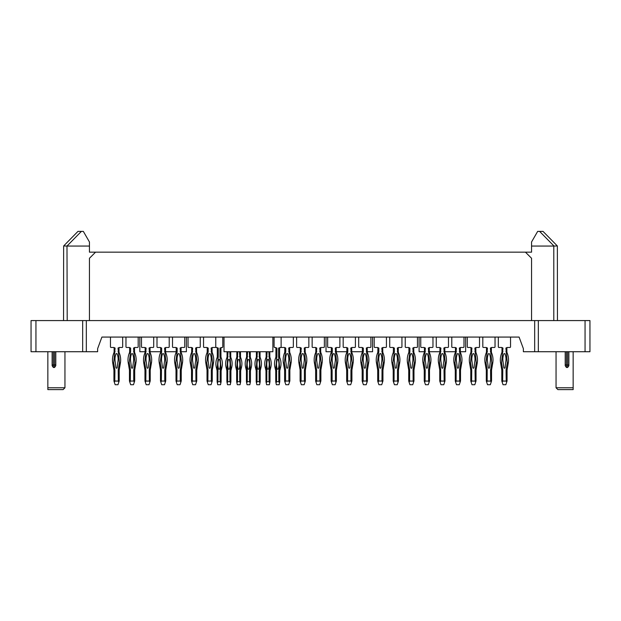 <?xml version="1.0" encoding="UTF-8"?>
<svg xmlns="http://www.w3.org/2000/svg" width="621" height="621" viewBox="0 0 621 621"><rect width="100%" height="100%" fill="white"/><g stroke="black" fill="none" stroke-linecap="round" stroke-linejoin="round"><path stroke-width="0.93" d="M52.125 364.737L53.344 365.171L55.789 364.737L55.789 351.727L55.789 365.699L54.57 367.477L53.344 367.477L52.125 365.699L52.125 351.727L52.125 365.699M47.848 351.727L47.848 387.768L64.949 387.768L64.949 351.727M565.211 364.737L567.656 365.171L567.656 367.477L566.43 367.477L565.211 365.699L565.211 351.727L565.211 365.699M573.152 389.6L557.883 389.6L556.051 387.768L573.152 387.768L573.152 389.6L573.152 351.727M568.875 351.727L568.875 365.699L568.875 351.727M567.656 367.477L568.875 365.699L568.875 364.737L567.656 365.171L567.656 351.727M47.848 387.768L47.848 389.6L63.117 389.6L64.949 387.768M531.553 320.576L531.553 258.274L525.444 252.165L95.556 252.165L89.447 258.274L89.447 320.576M95.556 252.165L89.447 252.165L89.447 241.98L83.338 231.4L81.382 231.4L66.983 246.048L67.208 320.576M553.792 320.576L553.792 246.056L557.355 245.963L554.017 246.048L539.618 231.4L537.662 231.4L531.553 241.98L531.553 252.165L525.444 252.165M35.94 320.576L31.05 320.576L31.05 351.727L82.663 351.727L82.663 320.576L35.94 320.576L35.94 351.727M86.327 320.576L86.327 351.727L97.629 351.727L97.629 348.676L101.906 337.071L519.094 337.071L523.371 348.676L523.371 351.727L534.673 351.727L534.673 320.576L82.663 320.576M534.673 320.576L589.95 320.576L589.95 351.727L589.95 320.576M553.792 246.056L531.553 246.056M538.337 320.576L538.337 351.727L589.95 351.727M89.447 246.056L67.208 246.056M557.456 320.576L557.355 245.963L557.456 320.576M534.673 351.727L538.337 351.727M82.663 351.727L86.327 351.727M31.05 320.576L31.05 351.727M63.544 320.576L63.645 245.963L63.544 320.576M81.382 231.4L77.959 231.4L63.645 245.963L66.983 246.048M272.875 337.071L272.875 351.727L224.01 351.727L224.01 337.071M372.561 337.071L372.561 351.727L367.252 351.727M326.017 337.071L326.017 351.727L331.327 351.727M336.217 351.727L346.844 351.727M351.734 351.727L362.353 351.727M186.378 337.071L186.378 351.727L181.068 351.727M139.834 337.071L139.834 351.727L145.151 351.727M150.041 351.727L160.66 351.727M165.559 351.727L176.178 351.727M465.649 337.071L465.649 351.727L460.34 351.727M419.105 337.071L419.105 351.727L424.415 351.727M429.305 351.727L439.932 351.727M444.822 351.727L455.441 351.727M539.618 231.4L543.041 231.4L557.355 245.963L543.041 231.4M55.789 364.737L55.789 365.699M505.005 353.947A14.05 14.05 0 0 1 505.905 361.011L505.044 367.686A0.613 0.613 0 0 1 503.833 367.686L502.963 361.011A14.05 14.05 0 0 1 503.872 353.947A0.613 0.613 0 0 1 505.005 353.947M501.838 381.147L503.033 384.717L505.843 384.717L507.062 380.952L507.062 370.364L507.031 381.147M506.876 348.063A0.613 0.613 -90 0 1 507.489 347.457A0.613 0.613 -90 0 0 506.876 348.063L506.876 351.587L506.876 348.063L505.898 348.063L507.155 347.457L509.934 347.457A0.613 0.613 0 0 0 510.54 346.844L510.54 337.071M502.203 382.225L502.785 380.999L506.208 381.1L506.084 370.364L507.062 370.364A3.664 3.664 0 0 1 507.116 369.751L508.265 363.029A18.327 18.327 0 0 0 507.155 352.976A3.664 3.664 0 0 1 506.876 351.587A3.664 3.664 0 0 0 507.155 352.976A18.327 18.327 0 0 1 508.265 363.029L507.303 362.866L505.898 348.063M501.807 380.952L501.807 370.364L501.807 380.952M498.329 337.071L498.329 346.844A0.613 0.613 0 0 0 498.935 347.457L501.714 347.457L502.971 348.063L501.566 362.866L502.785 370.364L502.661 381.1L506.208 381.1L506.674 382.225M501.752 369.751L500.604 363.029L501.752 369.751A3.664 3.664 0 0 1 501.807 370.364A3.664 3.664 0 0 0 501.752 369.751L502.723 369.58M501.993 348.063L501.993 351.587L501.993 348.063A0.613 0.613 90 0 0 501.38 347.457A0.613 0.613 90 0 1 501.993 348.063L502.971 348.063M501.714 352.976A18.327 18.327 0 0 0 500.604 363.029A18.327 18.327 0 0 1 501.714 352.976A3.664 3.664 0 0 0 501.993 351.587A3.664 3.664 0 0 1 501.714 352.976L502.622 353.349M179.19 353.947A14.05 14.05 0 0 1 180.098 361.011L179.228 367.686A0.613 0.613 0 0 1 178.017 367.686L177.156 361.011A14.05 14.05 0 0 1 178.056 353.947A0.613 0.613 0 0 1 179.19 353.947M176.03 381.147L177.218 384.717L180.028 384.717L181.254 380.952L181.254 370.364A3.664 3.664 0 0 1 181.301 369.751L182.45 363.029A18.327 18.327 0 0 0 181.34 352.976A3.664 3.664 0 0 1 181.068 351.587L181.068 348.063L181.068 351.587A3.664 3.664 0 0 0 181.34 352.976A18.327 18.327 0 0 1 182.45 363.029L181.487 362.866L180.09 348.063L181.34 347.457L184.119 347.457A0.613 0.613 0 0 0 184.732 346.844L184.732 337.071M175.999 380.952L175.999 370.364L175.999 380.952M176.387 382.225L176.845 381.1L180.276 380.999L180.858 382.225M175.945 369.751L174.796 363.029L175.945 369.751A3.664 3.664 0 0 1 175.999 370.364A3.664 3.664 0 0 0 175.945 369.751L176.907 369.58L176.977 370.364L176.845 381.1L180.276 380.999L180.276 370.364L181.487 362.866M172.514 337.071L172.514 346.844A0.613 0.613 0 0 0 173.127 347.457L175.906 347.457L177.156 348.063L176.178 348.063L176.178 351.587A3.664 3.664 0 0 1 175.906 352.976A18.327 18.327 0 0 0 174.796 363.029A18.327 18.327 0 0 1 175.906 352.976A3.664 3.664 0 0 0 176.178 351.587L177.156 351.587L175.759 362.866L174.796 363.029M181.068 348.063A0.613 0.613 -90 0 1 181.681 347.457A0.613 0.613 -90 0 0 181.068 348.063L180.09 348.063M176.178 348.063A0.613 0.613 90 0 0 175.572 347.457A0.613 0.613 90 0 1 176.178 348.063M473.97 353.947A14.05 14.05 0 0 1 474.879 361.011L474.009 367.686A0.613 0.613 0 0 1 472.798 367.686L471.937 361.011A14.05 14.05 0 0 1 472.837 353.947A0.613 0.613 0 0 1 473.97 353.947M470.811 381.147L471.999 384.717L474.809 384.717L476.035 380.952L476.035 370.364L476.004 381.147M471.168 382.225L471.758 380.999L475.181 381.1L475.057 370.364L476.035 370.364A3.664 3.664 0 0 1 476.082 369.751L477.238 363.029A18.327 18.327 0 0 0 476.121 352.976A3.664 3.664 0 0 1 475.849 351.587L475.849 348.063L474.871 348.063L476.121 347.457L478.9 347.457A0.613 0.613 0 0 0 479.513 346.844L479.513 337.071M470.78 380.952L470.78 370.364L470.78 380.952M467.295 337.071L467.295 346.844A0.613 0.613 0 0 0 467.908 347.457L470.687 347.457L471.937 348.063L470.539 362.866L471.758 370.364L471.626 381.1L475.181 381.1L475.639 382.225M470.726 369.751L469.577 363.029L470.726 369.751A3.664 3.664 0 0 1 470.78 370.364A3.664 3.664 0 0 0 470.726 369.751L471.688 369.58M471.937 348.063L470.959 348.063L470.959 351.587A3.664 3.664 0 0 1 470.687 352.976A18.327 18.327 0 0 0 469.577 363.029A18.327 18.327 0 0 1 470.687 352.976A3.664 3.664 0 0 0 470.959 351.587L471.937 351.587M476.462 347.457A0.613 0.613 -90 0 0 475.849 348.063A0.613 0.613 -90 0 1 476.462 347.457M475.057 370.364L476.268 362.866L474.871 348.063M470.959 348.063A0.613 0.613 90 0 0 470.353 347.457A0.613 0.613 90 0 1 470.959 348.063M442.944 353.947A14.05 14.05 0 0 1 443.844 361.011L442.983 367.686A0.613 0.613 0 0 1 441.772 367.686L440.902 361.011A14.05 14.05 0 0 1 441.81 353.947A0.613 0.613 0 0 1 442.944 353.947M439.784 381.147L440.972 384.717L443.782 384.717L445.001 380.952L445.001 370.364L444.97 381.147M440.142 382.225L440.724 380.999L444.155 381.1L444.023 370.364L445.001 370.364A3.664 3.664 0 0 1 445.055 369.751L446.204 363.029A18.327 18.327 0 0 0 445.094 352.976A3.664 3.664 0 0 1 444.822 351.587L444.822 348.063L443.844 348.063L445.094 347.457L447.873 347.457A0.613 0.613 0 0 0 448.486 346.844L448.486 337.071M436.268 337.071L436.268 346.844A0.613 0.613 0 0 0 436.881 347.457L439.66 347.457L440.91 348.063L439.513 362.866L440.662 369.58L439.699 369.751L438.55 363.029L439.699 369.751A3.664 3.664 0 0 1 439.746 370.364L439.746 380.952M440.662 369.58L440.6 381.1L444.155 381.1L444.613 382.225M439.932 348.063L439.932 351.587L439.932 348.063A0.613 0.613 90 0 0 439.319 347.457A0.613 0.613 90 0 1 439.932 348.063L440.91 348.063M445.428 347.457A0.613 0.613 -90 0 0 444.822 348.063A0.613 0.613 -90 0 1 445.428 347.457M444.023 370.364L445.241 362.866L443.844 348.063M439.66 352.976A18.327 18.327 0 0 0 438.55 363.029A18.327 18.327 0 0 1 439.66 352.976A3.664 3.664 0 0 0 439.932 351.587A3.664 3.664 0 0 1 439.66 352.976L440.561 353.349M132.646 353.947A14.05 14.05 0 0 1 133.554 361.011L132.684 367.686A0.613 0.613 0 0 1 131.473 367.686L130.612 361.011A14.05 14.05 0 0 1 131.512 353.947A0.613 0.613 0 0 1 132.646 353.947M129.486 381.147L130.674 384.717L133.484 384.717L134.703 380.952L134.703 370.364A3.664 3.664 0 0 1 134.757 369.751L135.906 363.029A18.327 18.327 0 0 0 134.796 352.976A3.664 3.664 0 0 1 134.524 351.587L134.524 348.063L133.546 348.063L134.796 347.457L137.575 347.457A0.613 0.613 0 0 0 138.188 346.844L138.188 337.071M129.455 380.952L129.455 370.364L129.455 380.952M129.843 382.225L130.301 381.1L133.732 380.999L134.315 382.225M129.401 369.751L128.252 363.029L129.401 369.751A3.664 3.664 0 0 1 129.455 370.364A3.664 3.664 0 0 0 129.401 369.751L130.363 369.58L130.433 370.364L130.301 381.1L133.732 380.999L133.732 370.364L134.943 362.866L133.546 348.063M125.97 337.071L125.97 346.844A0.613 0.613 0 0 0 126.583 347.457L129.362 347.457L130.612 348.063L129.634 348.063L129.634 351.587A3.664 3.664 0 0 1 129.362 352.976A18.327 18.327 0 0 0 128.252 363.029A18.327 18.327 0 0 1 129.362 352.976A3.664 3.664 0 0 0 129.634 351.587L130.612 351.587L129.215 362.866L128.252 363.029M135.137 347.457A0.613 0.613 -90 0 0 134.524 348.063A0.613 0.613 -90 0 1 135.137 347.457M129.634 348.063A0.613 0.613 90 0 0 129.028 347.457A0.613 0.613 90 0 1 129.634 348.063M148.163 353.947A14.05 14.05 0 0 1 149.063 361.011L148.202 367.686A0.613 0.613 0 0 1 146.991 367.686L146.121 361.011A14.05 14.05 0 0 1 147.03 353.947A0.613 0.613 0 0 1 148.163 353.947M144.996 381.147L146.191 384.717L149.001 384.717L150.22 380.952L150.22 370.364L150.189 381.147M145.361 382.225L145.943 380.999L149.374 381.1L149.242 370.364L150.22 370.364A3.664 3.664 0 0 1 150.274 369.751L151.423 363.029A18.327 18.327 0 0 0 150.313 352.976A3.664 3.664 0 0 1 150.041 351.587L150.041 348.063L149.063 348.063L150.313 347.457L153.092 347.457A0.613 0.613 0 0 0 153.705 346.844L153.705 337.071M144.965 380.952L144.965 370.364L144.965 380.952M141.487 337.071L141.487 346.844A0.613 0.613 0 0 0 142.1 347.457L144.879 347.457L146.129 348.063L144.732 362.866L145.943 370.364L145.819 381.1L149.374 381.1L149.832 382.225M144.918 369.751L143.761 363.029L144.918 369.751A3.664 3.664 0 0 1 144.965 370.364A3.664 3.664 0 0 0 144.918 369.751L145.881 369.58M146.129 348.063L145.151 348.063L145.151 351.587A3.664 3.664 0 0 1 144.879 352.976A18.327 18.327 0 0 0 143.761 363.029A18.327 18.327 0 0 1 144.879 352.976A3.664 3.664 0 0 0 145.151 351.587L146.129 351.587M150.647 347.457A0.613 0.613 -90 0 0 150.041 348.063A0.613 0.613 -90 0 1 150.647 347.457M149.242 370.364L150.461 362.866L149.063 348.063M145.151 348.063A0.613 0.613 90 0 0 144.538 347.457A0.613 0.613 90 0 1 145.151 348.063M489.488 353.947A14.05 14.05 0 0 1 490.388 361.011L489.527 367.686A0.613 0.613 0 0 1 488.316 367.686L487.446 361.011A14.05 14.05 0 0 1 488.354 353.947A0.613 0.613 0 0 1 489.488 353.947M486.328 381.147L487.516 384.717L490.326 384.717L491.545 380.952L491.545 370.364L491.514 381.147M486.685 382.225L487.268 380.999L490.699 381.1L490.567 370.364L491.545 370.364A3.664 3.664 0 0 1 491.599 369.751L492.748 363.029A18.327 18.327 0 0 0 491.638 352.976A3.664 3.664 0 0 1 491.366 351.587L491.366 348.063L490.388 348.063L491.638 347.457L494.417 347.457A0.613 0.613 0 0 0 495.03 346.844L495.03 337.071M482.812 337.071L482.812 346.844A0.613 0.613 0 0 0 483.425 347.457L486.204 347.457L487.454 348.063L486.057 362.866L487.206 369.58L486.243 369.751L485.094 363.029L486.243 369.751A3.664 3.664 0 0 1 486.297 370.364L486.297 380.952M487.206 369.58L487.143 381.1L490.699 381.1L491.157 382.225M487.454 348.063L486.476 348.063L486.476 351.587A3.664 3.664 0 0 1 486.204 352.976A18.327 18.327 0 0 0 485.094 363.029A18.327 18.327 0 0 1 486.204 352.976A3.664 3.664 0 0 0 486.476 351.587L487.454 351.587M491.972 347.457A0.613 0.613 -90 0 0 491.366 348.063A0.613 0.613 -90 0 1 491.972 347.457M490.567 370.364L491.785 362.866L490.388 348.063M486.476 348.063A0.613 0.613 90 0 0 485.863 347.457A0.613 0.613 90 0 1 486.476 348.063M163.672 353.947A14.05 14.05 0 0 1 164.581 361.011L163.711 367.686A0.613 0.613 0 0 1 162.5 367.686L161.639 361.011A14.05 14.05 0 0 1 162.539 353.947A0.613 0.613 0 0 1 163.672 353.947M160.513 381.147L161.701 384.717L164.511 384.717L165.737 380.952L165.737 370.364A3.664 3.664 0 0 1 165.791 369.751L166.94 363.029A18.327 18.327 0 0 0 165.83 352.976A3.664 3.664 0 0 1 165.551 351.587L165.551 348.063L165.551 351.587A3.664 3.664 0 0 0 165.83 352.976A18.327 18.327 0 0 1 166.94 363.029L165.978 362.866L164.573 348.063L165.83 347.457L168.609 347.457A0.613 0.613 0 0 0 169.215 346.844L169.215 337.071M160.482 380.952L160.482 370.364L160.482 380.952M160.87 382.225L161.336 381.1L164.759 380.999L165.341 382.225M160.428 369.751L159.279 363.029L160.428 369.751A3.664 3.664 0 0 1 160.482 370.364A3.664 3.664 0 0 0 160.428 369.751L161.39 369.58L161.46 370.364L161.336 381.1L164.759 380.999L164.759 370.364L165.978 362.866M157.004 337.071L157.004 346.844A0.613 0.613 0 0 0 157.61 347.457L160.389 347.457L161.646 348.063L160.668 348.063L160.668 351.587A3.664 3.664 0 0 1 160.389 352.976A18.327 18.327 0 0 0 159.279 363.029A18.327 18.327 0 0 1 160.389 352.976A3.664 3.664 0 0 0 160.668 351.587L161.646 351.587L160.241 362.866L159.279 363.029M165.551 348.063A0.613 0.613 -90 0 1 166.164 347.457A0.613 0.613 -90 0 0 165.551 348.063L164.573 348.063M160.668 348.063A0.613 0.613 90 0 0 160.055 347.457A0.613 0.613 90 0 1 160.668 348.063M117.128 353.947A14.05 14.05 0 0 1 118.037 361.011L117.167 367.686A0.613 0.613 0 0 1 115.956 367.686L115.095 361.011A14.05 14.05 0 0 1 115.995 353.947A0.613 0.613 0 0 1 117.128 353.947M113.969 381.147L115.157 384.717L117.967 384.717L119.193 380.952L119.193 370.364L119.162 381.147M119.007 348.063A0.613 0.613 -90 0 1 119.62 347.457A0.613 0.613 -90 0 0 119.007 348.063L119.007 351.587L119.007 348.063L118.029 348.063L119.286 347.457L122.065 347.457A0.613 0.613 0 0 0 122.671 346.844L122.671 337.071M114.326 382.225L114.916 380.999L118.339 381.1L118.215 370.364L119.193 370.364A3.664 3.664 0 0 1 119.248 369.751L120.396 363.029A18.327 18.327 0 0 0 119.286 352.976A3.664 3.664 0 0 1 119.007 351.587A3.664 3.664 0 0 0 119.286 352.976A18.327 18.327 0 0 1 120.396 363.029L119.434 362.866L118.029 348.063M113.938 380.952L113.938 370.364L113.938 380.952M110.46 337.071L110.46 346.844A0.613 0.613 0 0 0 111.066 347.457L113.845 347.457L115.102 348.063L113.697 362.866L114.916 370.364L114.792 381.1L118.339 381.1L118.797 382.225M113.884 369.751L112.735 363.029L113.884 369.751A3.664 3.664 0 0 1 113.938 370.364A3.664 3.664 0 0 0 113.884 369.751L114.846 369.58M114.124 348.063L114.124 351.587L114.124 348.063A0.613 0.613 90 0 0 113.511 347.457A0.613 0.613 90 0 1 114.124 348.063L115.102 348.063M113.845 352.976A18.327 18.327 0 0 0 112.735 363.029A18.327 18.327 0 0 1 113.845 352.976A3.664 3.664 0 0 0 114.124 351.587A3.664 3.664 0 0 1 113.845 352.976L114.753 353.349M396.4 353.947A14.05 14.05 0 0 1 397.3 361.011L396.439 367.686A0.613 0.613 0 0 1 395.228 367.686L394.358 361.011A14.05 14.05 0 0 1 395.267 353.947A0.613 0.613 0 0 1 396.4 353.947M393.233 381.147L394.428 384.717L397.238 384.717L398.457 380.952L398.457 370.364A3.664 3.664 0 0 1 398.511 369.751L399.66 363.029L398.511 369.751A3.664 3.664 0 0 0 398.457 370.364L397.479 370.364L398.698 362.866L397.3 348.063L398.55 347.457L401.329 347.457A0.613 0.613 0 0 0 401.942 346.844L401.942 337.071M398.278 348.063A0.613 0.613 -90 0 1 398.884 347.457A0.613 0.613 -90 0 0 398.278 348.063L398.278 351.587L398.278 348.063L397.3 348.063M393.202 380.952L393.202 370.364L393.202 380.952M393.598 382.225L394.056 381.1L397.479 380.999L398.069 382.225M389.724 337.071L389.724 346.844A0.613 0.613 0 0 0 390.337 347.457L393.116 347.457L394.366 348.063L394.366 351.587L393.388 351.587L393.388 348.063L393.388 351.587A3.664 3.664 0 0 1 393.116 352.976A18.327 18.327 0 0 0 391.998 363.029L393.155 369.751A3.664 3.664 0 0 1 393.202 370.364A3.664 3.664 0 0 0 393.155 369.751L394.118 369.58L394.056 381.1L397.479 380.999L397.479 370.364M398.55 352.976A3.664 3.664 0 0 1 398.278 351.587A3.664 3.664 0 0 0 398.55 352.976A18.327 18.327 0 0 1 399.924 359.939A18.327 18.327 0 0 0 398.55 352.976L397.642 353.349M399.66 363.029A18.327 18.327 0 0 0 399.924 359.939A18.327 18.327 0 0 1 399.66 363.029L398.698 362.866M394.366 351.587L392.969 362.866L391.998 363.029A18.327 18.327 0 0 1 393.116 352.976A3.664 3.664 0 0 0 393.388 351.587M393.388 348.063A0.613 0.613 90 0 0 392.775 347.457A0.613 0.613 90 0 1 393.388 348.063L394.366 348.063M365.365 353.947A14.05 14.05 0 0 1 366.274 361.011L365.404 367.686A0.613 0.613 0 0 1 364.193 367.686L363.332 361.011A14.05 14.05 0 0 1 364.232 353.947A0.613 0.613 0 0 1 365.365 353.947M362.206 381.147L363.394 384.717L366.204 384.717L367.43 380.952L367.43 370.364A3.664 3.664 0 0 1 367.485 369.751L368.633 363.029L367.485 369.751A3.664 3.664 0 0 0 367.43 370.364L366.452 370.364L367.671 362.866L366.266 348.063L367.523 347.457L370.302 347.457A0.613 0.613 0 0 0 370.908 346.844L370.908 337.071M367.671 362.866L368.633 363.029A18.327 18.327 0 0 0 367.523 352.976A3.664 3.664 0 0 1 367.244 351.587L367.244 348.063L366.266 348.063M358.697 337.071L358.697 346.844A0.613 0.613 0 0 0 359.303 347.457L362.082 347.457L363.339 348.063L362.361 348.063L362.361 351.587A3.664 3.664 0 0 1 362.082 352.976A18.327 18.327 0 0 0 360.972 363.029L362.121 369.751A3.664 3.664 0 0 1 362.175 370.364L362.175 380.952M362.563 382.225L363.029 381.1L366.452 380.999L367.034 382.225M367.857 347.457A0.613 0.613 -90 0 0 367.244 348.063A0.613 0.613 -90 0 1 367.857 347.457M362.99 353.349L361.934 362.866L360.972 363.029A18.327 18.327 0 0 1 362.082 352.976A3.664 3.664 0 0 0 362.361 351.587L363.339 351.587L362.99 353.349L362.082 352.976M362.361 348.063A0.613 0.613 90 0 0 361.748 347.457A0.613 0.613 90 0 1 362.361 348.063M349.856 353.947A14.05 14.05 0 0 1 350.756 361.011L349.895 367.686A0.613 0.613 0 0 1 348.684 367.686L347.814 361.011A14.05 14.05 0 0 1 348.723 353.947A0.613 0.613 0 0 1 349.856 353.947M346.689 381.147L347.884 384.717L350.694 384.717L351.913 380.952L351.913 370.364A3.664 3.664 0 0 1 351.967 369.751L353.116 363.029L351.967 369.751A3.664 3.664 0 0 0 351.913 370.364L350.935 370.364L352.154 362.866L350.756 348.063L352.006 347.457L354.785 347.457A0.613 0.613 0 0 0 355.398 346.844L355.398 337.071M352.154 362.866L353.116 363.029A18.327 18.327 0 0 0 352.006 352.976A3.664 3.664 0 0 1 351.727 351.587L351.727 348.063L350.756 348.063M343.18 337.071L343.18 346.844A0.613 0.613 0 0 0 343.793 347.457L346.572 347.457L347.822 348.063L346.844 348.063L346.844 351.587A3.664 3.664 0 0 1 346.572 352.976A18.327 18.327 0 0 0 345.455 363.029L346.611 369.751A3.664 3.664 0 0 1 346.658 370.364L346.658 380.952M347.054 382.225L347.512 381.1L350.935 380.999L351.525 382.225M352.34 347.457A0.613 0.613 -90 0 0 351.727 348.063A0.613 0.613 -90 0 1 352.34 347.457M347.473 353.349L346.417 362.866L345.455 363.029A18.327 18.327 0 0 1 346.572 352.976A3.664 3.664 0 0 0 346.844 351.587L347.822 351.587L347.473 353.349L346.572 352.976M346.844 348.063A0.613 0.613 90 0 0 346.231 347.457A0.613 0.613 90 0 1 346.844 348.063M210.216 353.947A14.05 14.05 0 0 1 211.124 361.011L210.263 367.686A0.613 0.613 0 0 1 209.044 367.686L208.182 361.011A14.05 14.05 0 0 1 209.091 353.947A0.613 0.613 0 0 1 210.216 353.947M207.057 381.147L208.252 384.717L211.062 384.717L212.281 380.952L212.281 370.364A3.664 3.664 0 0 1 212.335 369.751L213.484 363.029L212.335 369.751A3.664 3.664 0 0 0 212.281 370.364L211.303 370.364L212.522 362.866L211.117 348.063L212.374 347.457L215.153 347.457A0.613 0.613 0 0 0 215.759 346.844L215.759 337.071M212.095 348.063A0.613 0.613 -90 0 1 212.708 347.457A0.613 0.613 -90 0 0 212.095 348.063L212.095 351.587L212.095 348.063L211.117 348.063M207.026 380.952L207.026 370.364L207.026 380.952M207.422 382.225L207.88 381.1L211.303 380.999L211.893 382.225M203.548 337.071L203.548 346.844A0.613 0.613 0 0 0 204.154 347.457L206.933 347.457L208.19 348.063L207.212 348.063L207.212 351.587A3.664 3.664 0 0 1 206.933 352.976A18.327 18.327 0 0 0 205.823 363.029L206.972 369.751A3.664 3.664 0 0 1 207.026 370.364A3.664 3.664 0 0 0 206.972 369.751L207.934 369.58L208.004 370.364L207.88 381.1L211.303 380.999L211.303 370.364M212.374 352.976A3.664 3.664 0 0 1 212.095 351.587A3.664 3.664 0 0 0 212.374 352.976A18.327 18.327 0 0 1 213.748 359.939A18.327 18.327 0 0 0 212.374 352.976L211.466 353.349M213.484 363.029A18.327 18.327 0 0 0 213.748 359.939A18.327 18.327 0 0 1 213.484 363.029L212.522 362.866M207.841 353.349L206.785 362.866L205.823 363.029A18.327 18.327 0 0 1 206.933 352.976A3.664 3.664 0 0 0 207.212 351.587L208.19 351.587L207.841 353.349L206.933 352.976M207.212 348.063A0.613 0.613 90 0 0 206.599 347.457A0.613 0.613 90 0 1 207.212 348.063M427.427 353.947A14.05 14.05 0 0 1 428.335 361.011L427.465 367.686A0.613 0.613 0 0 1 426.254 367.686L425.393 361.011A14.05 14.05 0 0 1 426.293 353.947A0.613 0.613 0 0 1 427.427 353.947M424.267 381.147L425.455 384.717L428.265 384.717L429.491 380.952L429.491 370.364L429.453 381.147M424.624 382.225L425.214 380.999L428.637 381.1L428.575 369.58L429.724 362.866L430.687 363.029L429.538 369.751L430.687 363.029A18.327 18.327 0 0 0 429.577 352.976A3.664 3.664 0 0 1 429.305 351.587L429.305 348.063L428.327 348.063L429.577 347.457L432.356 347.457A0.613 0.613 0 0 0 432.969 346.844L432.969 337.071M424.236 380.952L424.236 370.364L424.236 380.952M420.751 337.071L420.751 346.844A0.613 0.613 0 0 0 421.364 347.457L424.143 347.457L425.393 348.063L423.996 362.866L425.214 370.364L425.082 381.1L428.637 381.1L429.095 382.225M425.393 348.063L424.415 348.063L424.415 351.587A3.664 3.664 0 0 1 424.143 352.976A18.327 18.327 0 0 0 423.033 363.029L424.182 369.751A3.664 3.664 0 0 1 424.236 370.364A3.664 3.664 0 0 0 424.182 369.751L425.144 369.58M429.918 347.457A0.613 0.613 -90 0 0 429.305 348.063A0.613 0.613 -90 0 1 429.918 347.457M429.724 362.866L428.327 348.063M429.491 370.364A3.664 3.664 0 0 1 429.538 369.751A3.664 3.664 0 0 0 429.491 370.364L428.513 370.364M424.415 348.063A0.613 0.613 90 0 0 423.809 347.457A0.613 0.613 90 0 1 424.415 348.063M411.909 353.947A14.05 14.05 0 0 1 412.818 361.011L411.956 367.686A0.613 0.613 0 0 1 410.737 367.686L409.876 361.011A14.05 14.05 0 0 1 410.784 353.947A0.613 0.613 0 0 1 411.909 353.947M408.75 381.147L409.938 384.717L412.748 384.717L413.974 380.952L413.974 370.364L413.943 381.147M409.107 382.225L409.697 380.999L413.12 381.1L413.066 369.58L414.215 362.866L415.177 363.029L414.028 369.751L415.177 363.029A18.327 18.327 0 0 0 414.067 352.976A3.664 3.664 0 0 1 413.788 351.587L413.788 348.063L412.81 348.063L414.067 347.457L416.846 347.457A0.613 0.613 0 0 0 417.452 346.844L417.452 337.071M405.241 337.071L405.241 346.844A0.613 0.613 0 0 0 405.847 347.457L408.626 347.457L409.883 348.063L409.883 351.587L408.905 351.587L408.905 348.063L408.905 351.587A3.664 3.664 0 0 1 408.626 352.976A18.327 18.327 0 0 0 407.516 363.029L408.665 369.751A3.664 3.664 0 0 1 408.719 370.364L408.719 380.952M409.883 351.587L408.478 362.866L409.697 370.364L409.573 381.1L413.12 381.1L413.578 382.225M414.401 347.457A0.613 0.613 -90 0 0 413.788 348.063A0.613 0.613 -90 0 1 414.401 347.457M414.215 362.866L412.81 348.063M413.974 370.364A3.664 3.664 0 0 1 414.028 369.751A3.664 3.664 0 0 0 413.974 370.364L412.996 370.364M408.905 348.063A0.613 0.613 90 0 0 408.292 347.457A0.613 0.613 90 0 1 408.905 348.063L409.883 348.063M287.795 353.947A14.05 14.05 0 0 1 288.703 361.011L287.834 367.686A0.613 0.613 0 0 1 286.623 367.686L285.753 361.011A14.05 14.05 0 0 1 286.661 353.947A0.613 0.613 0 0 1 287.795 353.947M284.635 381.147L285.823 384.717L288.633 384.717L289.852 380.952L289.852 370.364A3.664 3.664 0 0 1 289.906 369.751L291.055 363.029L289.906 369.751A3.664 3.664 0 0 0 289.852 370.364L288.874 370.364L290.092 362.866L288.695 348.063L289.945 347.457L292.724 347.457A0.613 0.613 0 0 0 293.337 346.844L293.337 337.071M290.092 362.866L291.055 363.029A18.327 18.327 0 0 0 289.945 352.976A3.664 3.664 0 0 1 289.673 351.587L289.673 348.063L288.695 348.063M281.119 337.071L281.119 346.844A0.613 0.613 0 0 0 281.732 347.457L284.511 347.457L285.761 348.063L284.783 348.063L284.783 351.587A3.664 3.664 0 0 1 284.511 352.976A18.327 18.327 0 0 0 283.401 363.029L284.55 369.751A3.664 3.664 0 0 1 284.604 370.364L284.604 380.952M284.992 382.225L285.45 381.1L288.874 380.999L289.464 382.225M290.279 347.457A0.613 0.613 -90 0 0 289.673 348.063A0.613 0.613 -90 0 1 290.279 347.457M285.412 353.349L284.364 362.866L283.401 363.029A18.327 18.327 0 0 1 284.511 352.976A3.664 3.664 0 0 0 284.783 351.587L285.761 351.587L285.412 353.349L284.511 352.976M284.783 348.063A0.613 0.613 90 0 0 284.177 347.457A0.613 0.613 90 0 1 284.783 348.063M194.707 353.947A14.05 14.05 0 0 1 195.607 361.011L194.746 367.686A0.613 0.613 0 0 1 193.535 367.686L192.665 361.011A14.05 14.05 0 0 1 193.573 353.947A0.613 0.613 0 0 1 194.707 353.947M191.547 381.147L192.735 384.717L195.545 384.717L196.764 380.952L196.764 370.364L196.733 381.147M191.905 382.225L192.487 380.999L195.918 381.1L195.856 369.58L197.004 362.866L197.967 363.029L196.818 369.751L197.967 363.029A18.327 18.327 0 0 0 196.857 352.976A3.664 3.664 0 0 1 196.585 351.587L196.585 348.063L195.607 348.063L196.857 347.457L199.636 347.457A0.613 0.613 0 0 0 200.249 346.844L200.249 337.071M191.509 380.952L191.509 370.364L191.509 380.952M188.031 337.071L188.031 346.844A0.613 0.613 0 0 0 188.644 347.457L191.423 347.457L192.673 348.063L191.276 362.866L192.487 370.364L192.363 381.1L195.918 381.1L196.376 382.225M192.673 348.063L191.695 348.063L191.695 351.587A3.664 3.664 0 0 1 191.423 352.976A18.327 18.327 0 0 0 190.313 363.029L191.462 369.751A3.664 3.664 0 0 1 191.509 370.364A3.664 3.664 0 0 0 191.462 369.751L192.425 369.58M197.191 347.457A0.613 0.613 -90 0 0 196.585 348.063A0.613 0.613 -90 0 1 197.191 347.457M197.004 362.866L195.607 348.063M196.764 370.364A3.664 3.664 0 0 1 196.818 369.751A3.664 3.664 0 0 0 196.764 370.364L195.786 370.364M191.695 348.063A0.613 0.613 90 0 0 191.082 347.457A0.613 0.613 90 0 1 191.695 348.063M380.883 353.947A14.05 14.05 0 0 1 381.791 361.011L380.921 367.686A0.613 0.613 0 0 1 379.71 367.686L378.849 361.011A14.05 14.05 0 0 1 379.749 353.947A0.613 0.613 0 0 1 380.883 353.947M377.723 381.147L378.911 384.717L381.721 384.717L382.94 380.952L382.94 370.364L382.909 381.147M382.761 348.063A0.613 0.613 -90 0 1 383.374 347.457A0.613 0.613 -90 0 0 382.761 348.063L382.761 351.587L382.761 348.063L381.783 348.063L383.033 347.457L385.812 347.457A0.613 0.613 0 0 0 386.425 346.844L386.425 337.071M382.994 369.751L384.143 363.029L382.994 369.751A3.664 3.664 0 0 0 382.94 370.364A3.664 3.664 0 0 1 382.994 369.751L382.031 369.58L383.18 362.866L381.783 348.063M374.207 337.071L374.207 346.844A0.613 0.613 0 0 0 374.82 347.457L377.599 347.457L378.849 348.063L377.871 348.063L377.871 351.587A3.664 3.664 0 0 1 377.599 352.976A18.327 18.327 0 0 0 376.489 363.029L377.638 369.751A3.664 3.664 0 0 1 377.692 370.364L377.692 380.952M378.08 382.225L378.538 381.1L381.969 380.999L382.552 382.225M383.033 352.976A3.664 3.664 0 0 1 382.761 351.587A3.664 3.664 0 0 0 383.033 352.976A18.327 18.327 0 0 1 384.407 359.939A18.327 18.327 0 0 0 383.033 352.976L382.132 353.349M384.143 363.029A18.327 18.327 0 0 0 384.407 359.939A18.327 18.327 0 0 1 384.143 363.029L383.18 362.866M378.5 353.349L377.452 362.866L376.489 363.029A18.327 18.327 0 0 1 377.599 352.976A3.664 3.664 0 0 0 377.871 351.587L378.849 351.587L378.5 353.349L377.599 352.976M377.871 348.063A0.613 0.613 90 0 0 377.265 347.457A0.613 0.613 90 0 1 377.871 348.063M303.312 353.947A14.05 14.05 0 0 1 304.212 361.011L303.351 367.686A0.613 0.613 0 0 1 302.14 367.686L301.27 361.011A14.05 14.05 0 0 1 302.179 353.947A0.613 0.613 0 0 1 303.312 353.947M300.145 381.147L301.34 384.717L304.15 384.717L305.369 380.952L305.369 370.364A3.664 3.664 0 0 1 305.423 369.751L306.572 363.029A18.327 18.327 0 0 0 305.462 352.976A3.664 3.664 0 0 1 305.183 351.587L305.183 348.063L304.212 348.063L305.462 347.457L308.241 347.457A0.613 0.613 0 0 0 308.854 346.844L308.854 337.071M296.636 337.071L296.636 346.844A0.613 0.613 0 0 0 297.242 347.457L300.028 347.457L301.278 348.063L300.3 348.063L300.3 351.587A3.664 3.664 0 0 1 300.021 352.976A18.327 18.327 0 0 0 298.911 363.029L300.067 369.751A3.664 3.664 0 0 1 300.114 370.364L300.114 380.952M300.51 382.225L300.968 381.1L304.391 380.999L304.981 382.225M305.796 347.457A0.613 0.613 -90 0 0 305.183 348.063A0.613 0.613 -90 0 1 305.796 347.457M301.278 348.063L299.873 362.866L301.092 370.364L301.092 380.999L304.391 380.999L304.391 370.364L305.61 362.866L304.212 348.063M300.3 348.063A0.613 0.613 90 0 0 299.687 347.457A0.613 0.613 90 0 1 300.3 348.063M318.821 353.947A14.05 14.05 0 0 1 319.73 361.011L318.86 367.686A0.613 0.613 0 0 1 317.649 367.686L316.788 361.011A14.05 14.05 0 0 1 317.688 353.947A0.613 0.613 0 0 1 318.821 353.947M315.662 381.147L316.85 384.717L319.66 384.717L320.886 380.952L320.886 370.364A3.664 3.664 0 0 1 320.933 369.751L322.089 363.029A18.327 18.327 0 0 0 320.979 352.976A3.664 3.664 0 0 1 320.7 351.587L320.7 348.063L319.722 348.063L320.972 347.457L323.758 347.457A0.613 0.613 0 0 0 324.364 346.844L324.364 337.071M312.146 337.071L312.146 346.844A0.613 0.613 0 0 0 312.759 347.457L315.538 347.457L316.788 348.063L315.817 348.063L315.817 351.587A3.664 3.664 0 0 1 315.538 352.976A18.327 18.327 0 0 0 314.428 363.029L315.577 369.751A3.664 3.664 0 0 1 315.631 370.364L315.631 380.952M316.019 382.225L316.485 381.1L319.908 380.999L320.49 382.225M321.313 347.457A0.613 0.613 -90 0 0 320.7 348.063A0.613 0.613 -90 0 1 321.313 347.457M316.788 348.063L315.39 362.866L316.609 370.364L316.609 380.999L319.908 380.999L319.908 370.364L321.127 362.866L319.722 348.063M315.817 348.063A0.613 0.613 90 0 0 315.204 347.457A0.613 0.613 90 0 1 315.817 348.063M332.181 359.202A14.05 14.05 0 0 1 333.205 353.947A0.613 0.613 0 0 1 334.339 353.947A14.05 14.05 0 0 1 335.247 361.011L334.377 367.686A0.613 0.613 0 0 1 333.166 367.686L332.297 361.011A14.05 14.05 0 0 1 332.181 359.202M331.179 381.147L332.367 384.717L335.177 384.717L336.396 380.952L336.396 370.364A3.664 3.664 0 0 1 336.45 369.751L337.599 363.029L336.45 369.751A3.664 3.664 0 0 0 336.396 370.364L335.418 370.364L336.636 362.866L335.239 348.063L336.489 347.457L339.268 347.457A0.613 0.613 0 0 0 339.881 346.844L339.881 337.071M336.217 348.063A0.613 0.613 -90 0 1 336.823 347.457A0.613 0.613 -90 0 0 336.217 348.063L336.217 351.587L336.217 348.063L335.239 348.063M327.663 337.071L327.663 346.844A0.613 0.613 0 0 0 328.276 347.457L331.055 347.457L332.305 348.063L332.305 351.587L331.327 351.587L331.327 348.063L331.327 351.587A3.664 3.664 0 0 1 331.055 352.976A18.327 18.327 0 0 0 329.945 363.029L331.094 369.751A3.664 3.664 0 0 1 331.148 370.364L331.148 380.952M331.536 382.225L331.994 381.1L335.418 380.999L336.008 382.225M336.489 352.976A3.664 3.664 0 0 1 336.217 351.587A3.664 3.664 0 0 0 336.489 352.976A18.327 18.327 0 0 1 337.599 363.029A18.327 18.327 0 0 0 336.489 352.976L335.588 353.349M332.305 351.587L330.908 362.866L332.126 370.364L332.126 380.999L335.418 380.999L335.418 370.364M331.327 348.063A0.613 0.613 90 0 0 330.721 347.457A0.613 0.613 90 0 1 331.327 348.063L332.305 348.063M456.303 359.202A14.05 14.05 0 0 1 457.328 353.947A0.613 0.613 0 0 1 458.461 353.947A14.05 14.05 0 0 1 459.361 361.011L458.5 367.686A0.613 0.613 0 0 1 457.289 367.686L456.419 361.011A14.05 14.05 0 0 1 456.303 359.202M455.294 381.147L456.489 384.717L459.299 384.717L460.518 380.952L460.518 370.364L460.487 381.147M455.659 382.225L456.241 380.999L459.664 381.1L459.61 369.58L460.759 362.866L461.721 363.029L460.572 369.751L461.721 363.029A18.327 18.327 0 0 0 460.611 352.976A3.664 3.664 0 0 1 460.332 351.587L460.332 348.063L459.354 348.063L460.611 347.457L463.39 347.457A0.613 0.613 0 0 0 463.996 346.844L463.996 337.071M451.785 337.071L451.785 346.844A0.613 0.613 0 0 0 452.391 347.457L455.17 347.457L456.427 348.063L455.022 362.866L456.171 369.58L455.209 369.751L454.06 363.029L455.209 369.751A3.664 3.664 0 0 1 455.263 370.364L455.263 380.952M456.171 369.58L456.117 381.1L459.664 381.1L460.13 382.225M455.449 348.063L455.449 351.587L455.449 348.063A0.613 0.613 90 0 0 454.836 347.457A0.613 0.613 90 0 1 455.449 348.063L456.427 348.063M460.945 347.457A0.613 0.613 -90 0 0 460.332 348.063A0.613 0.613 -90 0 1 460.945 347.457M460.759 362.866L459.354 348.063M460.518 370.364A3.664 3.664 0 0 1 460.572 369.751A3.664 3.664 0 0 0 460.518 370.364L459.54 370.364M455.17 352.976A18.327 18.327 0 0 0 454.06 363.029A18.327 18.327 0 0 1 455.17 352.976A3.664 3.664 0 0 0 455.449 351.587A3.664 3.664 0 0 1 455.17 352.976L456.078 353.349M268.575 359.924A15.634 15.634 0 0 1 268.761 368.043L268.582 368.796A0.613 0.613 0 0 1 267.395 368.796L267.209 368.043A15.634 15.634 0 0 1 267.403 359.924A0.613 0.613 0 0 1 268.575 359.924M267.131 351.727L266.153 367.298L266.813 370.007L265.866 370.24L265.206 367.531L265.866 370.24A3.664 3.664 0 0 1 265.974 371.11L265.974 381.597L266.58 384.717L269.39 384.717L269.988 381.721M266.254 383.095L266.797 381.721L269.025 381.597L269.716 383.095M266.153 351.727L266.153 356.485A3.664 3.664 0 0 1 265.889 357.843A15.882 15.882 0 0 0 265.206 367.531A15.882 15.882 0 0 1 265.889 357.843A3.664 3.664 0 0 0 266.153 356.485L267.131 356.485M270.003 381.597L270.003 371.11A3.664 3.664 0 0 1 270.104 370.24L270.772 367.531L270.104 370.24A3.664 3.664 0 0 0 270.003 371.11L269.025 371.11L269.817 367.298L268.839 351.727M269.817 351.727L269.817 356.485L269.817 351.727M270.081 357.843A3.664 3.664 0 0 1 269.817 356.485A3.664 3.664 0 0 0 270.081 357.843A15.882 15.882 0 0 1 271.222 363.759A15.882 15.882 0 0 0 270.081 357.843L269.172 358.208M270.772 367.531A15.882 15.882 0 0 0 271.222 363.759A15.882 15.882 0 0 1 270.772 367.531L269.817 367.298M266.813 370.007L266.797 381.721L269.025 381.597L269.025 371.11M239.256 359.924A15.634 15.634 0 0 1 239.442 368.043L239.264 368.796A0.613 0.613 0 0 1 238.076 368.796L237.89 368.043A15.634 15.634 0 0 1 238.084 359.924A0.613 0.613 0 0 1 239.256 359.924M237.812 351.727L236.834 367.298L237.494 370.007L236.547 370.24L235.887 367.531L236.547 370.24A3.664 3.664 0 0 1 236.655 371.11L236.655 381.597L237.261 384.717L240.071 384.717L240.669 381.721M236.935 383.095L237.478 381.721L239.706 381.597L240.397 383.095M236.834 351.727L236.834 356.485A3.664 3.664 0 0 1 236.57 357.843A15.882 15.882 0 0 0 235.887 367.531A15.882 15.882 0 0 1 236.57 357.843A3.664 3.664 0 0 0 236.834 356.485L237.812 356.485M240.684 381.597L240.684 371.11A3.664 3.664 0 0 1 240.785 370.24L241.453 367.531L240.785 370.24A3.664 3.664 0 0 0 240.684 371.11L239.706 371.11L240.498 367.298L239.52 351.727M240.498 351.727L240.498 356.485L240.498 351.727M240.762 357.843A3.664 3.664 0 0 1 240.498 356.485A3.664 3.664 0 0 0 240.762 357.843A15.882 15.882 0 0 1 241.903 363.759A15.882 15.882 0 0 0 240.762 357.843L239.853 358.208M241.453 367.531A15.882 15.882 0 0 0 241.903 363.759A15.882 15.882 0 0 1 241.453 367.531L240.498 367.298M237.494 370.007L237.478 381.721L239.706 381.597L239.706 371.11M229.483 359.924A15.634 15.634 0 0 1 229.669 368.043L229.491 368.796A0.613 0.613 0 0 1 228.303 368.796L228.117 368.043A15.634 15.634 0 0 1 228.311 359.924A0.613 0.613 0 0 1 229.483 359.924M228.039 351.727L227.061 367.298L227.721 370.007L226.774 370.24L226.114 367.531L226.774 370.24A3.664 3.664 0 0 1 226.882 371.11L226.882 381.597L227.488 384.717L230.298 384.717L230.896 381.721M227.162 383.095L227.705 381.721L229.933 381.597L230.624 383.095M227.061 351.727L227.061 356.485A3.664 3.664 0 0 1 226.797 357.843A15.882 15.882 0 0 0 226.114 367.531A15.882 15.882 0 0 1 226.797 357.843A3.664 3.664 0 0 0 227.061 356.485L228.039 356.485M230.911 381.597L230.911 371.11A3.664 3.664 0 0 1 231.012 370.24L231.68 367.531L231.012 370.24A3.664 3.664 0 0 0 230.911 371.11L229.933 371.11L230.725 367.298L229.747 351.727M230.725 367.298L231.68 367.531A15.882 15.882 0 0 0 230.989 357.843A3.664 3.664 0 0 1 230.725 356.485L230.725 351.727M227.721 370.007L227.705 381.721L229.933 381.597L229.933 371.11M249.029 359.924A15.634 15.634 0 0 1 249.215 368.043L249.037 368.796A0.613 0.613 0 0 1 247.849 368.796L247.663 368.043A15.634 15.634 0 0 1 247.857 359.924A0.613 0.613 0 0 1 249.029 359.924M247.585 351.727L246.607 367.298L247.267 370.007L246.32 370.24L245.66 367.531L246.32 370.24A3.664 3.664 0 0 1 246.428 371.11L246.428 381.597L247.034 384.717L249.844 384.717L250.442 381.721M246.708 383.095L247.251 381.721L249.479 381.597L250.17 383.095M246.607 351.727L246.607 356.485A3.664 3.664 0 0 1 246.343 357.843A15.882 15.882 0 0 0 245.66 367.531A15.882 15.882 0 0 1 246.343 357.843A3.664 3.664 0 0 0 246.607 356.485L247.585 356.485M250.457 381.597L250.457 371.11A3.664 3.664 0 0 1 250.558 370.24L251.226 367.531L250.558 370.24A3.664 3.664 0 0 0 250.457 371.11L249.479 371.11L250.271 367.298L249.293 351.727M250.271 351.727L250.271 356.485L250.271 351.727M250.535 357.843A3.664 3.664 0 0 1 250.271 356.485A3.664 3.664 0 0 0 250.535 357.843A15.882 15.882 0 0 1 251.676 363.759A15.882 15.882 0 0 0 250.535 357.843L249.626 358.208M251.226 367.531A15.882 15.882 0 0 0 251.676 363.759A15.882 15.882 0 0 1 251.226 367.531L250.271 367.298M247.267 370.007L247.251 381.721L249.479 381.597L249.479 371.11M278.348 359.924A15.634 15.634 0 0 1 278.534 368.043L278.355 368.796A0.613 0.613 0 0 1 277.168 368.796L276.982 368.043A15.634 15.634 0 0 1 277.176 359.924A0.613 0.613 0 0 1 278.348 359.924M274.094 337.071L274.094 346.844A0.613 0.613 0 0 0 274.707 347.457L276.904 348.063L276.904 356.485L275.926 367.298L276.586 370.007L275.639 370.24L274.979 367.531L275.639 370.24A3.664 3.664 0 0 1 275.747 371.11L275.747 381.597L276.353 384.717L279.163 384.717L279.76 381.721M276.027 383.095L276.57 381.721L278.798 381.597L279.489 383.095M276.904 348.063L275.926 348.063L275.926 356.485A3.664 3.664 0 0 1 275.662 357.843A15.882 15.882 0 0 0 274.979 367.531A15.882 15.882 0 0 1 275.662 357.843A3.664 3.664 0 0 0 275.926 356.485L276.904 356.485M279.776 381.597L279.776 371.11A3.664 3.664 0 0 1 279.877 370.24L280.545 367.531L279.877 370.24A3.664 3.664 0 0 0 279.776 371.11L278.798 371.11L279.59 367.298L278.612 356.485L278.612 348.063L280.816 347.457A0.613 0.613 0 0 0 281.274 347.248M279.59 348.063A0.613 0.613 -90 0 1 280.203 347.457A0.613 0.613 -90 0 0 279.59 348.063L279.59 356.485L279.59 348.063L278.612 348.063M279.854 357.843A3.664 3.664 0 0 1 279.59 356.485A3.664 3.664 0 0 0 279.854 357.843A15.882 15.882 0 0 1 280.995 363.759A15.882 15.882 0 0 0 279.854 357.843L278.945 358.208M280.545 367.531A15.882 15.882 0 0 0 280.995 363.759A15.882 15.882 0 0 1 280.545 367.531L279.59 367.298M276.586 370.007L276.57 381.721L278.798 381.597L278.798 371.11M275.926 348.063A0.613 0.613 0 0 0 275.32 347.457A0.613 0.613 0 0 1 275.926 348.063M258.802 359.924A15.634 15.634 0 0 1 258.988 368.043L258.81 368.796A0.613 0.613 0 0 1 257.622 368.796L257.436 368.043A15.634 15.634 0 0 1 257.63 359.924A0.613 0.613 0 0 1 258.802 359.924M257.358 351.727L256.38 367.298L257.04 370.007L256.093 370.24L255.433 367.531L256.093 370.24A3.664 3.664 0 0 1 256.201 371.11L256.201 381.597L256.807 384.717L259.617 384.717L260.215 381.721M256.481 383.095L257.024 381.721L259.252 381.597L259.943 383.095M256.38 351.727L256.38 356.485A3.664 3.664 0 0 1 256.116 357.843A15.882 15.882 0 0 0 255.433 367.531A15.882 15.882 0 0 1 256.116 357.843A3.664 3.664 0 0 0 256.38 356.485L257.358 356.485M260.23 381.597L260.23 371.11A3.664 3.664 0 0 1 260.331 370.24L260.999 367.531L260.331 370.24A3.664 3.664 0 0 0 260.23 371.11L259.252 371.11L260.044 367.298L259.066 351.727M260.044 351.727L260.044 356.485L260.044 351.727M260.308 357.843A3.664 3.664 0 0 1 260.044 356.485A3.664 3.664 0 0 0 260.308 357.843A15.882 15.882 0 0 1 261.449 363.759A15.882 15.882 0 0 0 260.308 357.843L259.399 358.208M260.999 367.531A15.882 15.882 0 0 0 261.449 363.759A15.882 15.882 0 0 1 260.999 367.531L260.044 367.298M257.04 370.007L257.024 381.721L259.252 381.597L259.252 371.11M219.71 359.924A15.634 15.634 0 0 1 219.896 368.043L219.718 368.796A0.613 0.613 0 0 1 218.53 368.796L218.344 368.043A15.634 15.634 0 0 1 218.538 359.924A0.613 0.613 0 0 1 219.71 359.924M215.611 347.248A0.613 0.613 0 0 0 216.069 347.457L218.266 348.063L218.266 356.485L217.288 367.298L217.948 370.007L217.001 370.24L216.341 367.531L217.001 370.24A3.664 3.664 0 0 1 217.109 371.11L217.109 381.597L217.715 384.717L220.525 384.717L221.123 381.721M217.389 383.095L217.932 381.721L220.16 381.597L220.851 383.095M218.266 348.063L217.288 348.063L217.288 356.485A3.664 3.664 0 0 1 217.024 357.843A15.882 15.882 0 0 0 216.341 367.531A15.882 15.882 0 0 1 217.024 357.843A3.664 3.664 0 0 0 217.288 356.485L218.266 356.485M221.138 381.597L221.138 371.11A3.664 3.664 0 0 1 221.239 370.24L221.907 367.531A15.882 15.882 0 0 0 221.216 357.843A3.664 3.664 0 0 1 220.952 356.485L220.952 348.063L220.952 356.485A3.664 3.664 0 0 0 221.216 357.843A15.882 15.882 0 0 1 221.907 367.531L220.952 367.298L219.974 356.485L219.974 348.063L222.178 347.457A0.613 0.613 0 0 0 222.784 346.844L222.784 337.071M220.952 348.063A0.613 0.613 -90 0 1 221.565 347.457A0.613 0.613 -90 0 0 220.952 348.063L219.974 348.063M217.948 370.007L217.932 381.721L220.16 381.597L220.16 371.11L220.952 367.298M217.288 348.063A0.613 0.613 0 0 0 216.675 347.457A0.613 0.613 0 0 1 217.288 348.063M585.06 351.727L585.06 320.576M566.43 367.477L566.43 351.727M53.344 367.477L53.344 351.727M54.57 367.477L54.57 351.727M507.062 370.364A3.664 3.664 0 0 1 507.116 369.751L506.154 369.58L507.303 362.866M501.566 362.866L500.604 363.029M505.898 351.587L506.876 351.587M506.247 353.349L507.155 352.976M506.084 370.364L506.154 369.58M502.785 370.364L501.807 370.364M502.971 351.587L501.993 351.587M180.276 370.364L181.254 370.364A3.664 3.664 0 0 1 181.301 369.751L180.338 369.58M180.09 351.587L181.068 351.587M180.439 353.349L181.34 352.976M176.977 370.364L175.999 370.364M175.759 362.866L176.907 369.58M176.806 353.349L175.906 352.976M177.156 348.063L177.156 351.587M476.268 362.866L477.238 363.029A18.327 18.327 0 0 0 476.121 352.976A3.664 3.664 0 0 1 475.849 351.587L474.871 351.587M476.035 370.364A3.664 3.664 0 0 1 476.082 369.751L475.119 369.58M470.539 362.866L469.577 363.029M475.22 353.349L476.121 352.976M471.758 370.364L470.78 370.364M471.595 353.349L470.687 352.976M445.241 362.866L446.204 363.029A18.327 18.327 0 0 0 445.094 352.976A3.664 3.664 0 0 1 444.822 351.587L443.844 351.587M445.001 370.364A3.664 3.664 0 0 1 445.055 369.751L444.093 369.58M439.699 369.751A3.664 3.664 0 0 1 439.746 370.364L440.724 370.364M439.513 362.866L438.55 363.029M444.194 353.349L445.094 352.976M440.91 351.587L439.932 351.587M134.943 362.866L135.906 363.029A18.327 18.327 0 0 0 134.796 352.976A3.664 3.664 0 0 1 134.524 351.587L133.546 351.587M133.732 370.364L134.703 370.364A3.664 3.664 0 0 1 134.757 369.751L133.794 369.58M133.895 353.349L134.796 352.976M130.433 370.364L129.455 370.364M129.215 362.866L130.363 369.58M130.263 353.349L129.362 352.976M130.612 348.063L130.612 351.587M150.461 362.866L151.423 363.029A18.327 18.327 0 0 0 150.313 352.976A3.664 3.664 0 0 1 150.041 351.587L149.063 351.587M150.22 370.364A3.664 3.664 0 0 1 150.274 369.751L149.312 369.58M144.732 362.866L143.761 363.029M149.413 353.349L150.313 352.976M145.943 370.364L144.965 370.364M145.78 353.349L144.879 352.976M491.785 362.866L492.748 363.029A18.327 18.327 0 0 0 491.638 352.976A3.664 3.664 0 0 1 491.366 351.587L490.388 351.587M491.545 370.364A3.664 3.664 0 0 1 491.599 369.751L490.637 369.58M486.243 369.751A3.664 3.664 0 0 1 486.297 370.364L487.268 370.364M486.057 362.866L485.094 363.029M490.737 353.349L491.638 352.976M487.105 353.349L486.204 352.976M164.759 370.364L165.737 370.364A3.664 3.664 0 0 1 165.791 369.751L164.829 369.58M164.573 351.587L165.551 351.587M164.922 353.349L165.83 352.976M161.46 370.364L160.482 370.364M160.241 362.866L161.39 369.58M161.297 353.349L160.389 352.976M161.646 348.063L161.646 351.587M119.193 370.364A3.664 3.664 0 0 1 119.248 369.751L118.277 369.58L119.434 362.866M113.697 362.866L112.735 363.029M118.029 351.587L119.007 351.587M118.378 353.349L119.286 352.976M118.215 370.364L118.277 369.58M114.916 370.364L113.938 370.364M115.102 351.587L114.124 351.587M397.3 351.587L398.278 351.587M397.549 369.58L398.511 369.751M394.18 370.364L393.202 370.364M392.969 362.866L394.118 369.58M394.017 353.349L393.116 352.976M368.633 363.029A18.327 18.327 0 0 0 367.523 352.976A3.664 3.664 0 0 1 367.244 351.587L366.266 351.587M361.934 362.866L363.083 369.58L362.121 369.751A3.664 3.664 0 0 1 362.175 370.364L363.153 370.364L363.153 380.999L366.452 380.999L366.452 370.364M366.615 353.349L367.523 352.976M366.514 369.58L367.485 369.751M363.083 369.58L363.153 370.364M363.339 348.063L363.339 351.587M353.116 363.029A18.327 18.327 0 0 0 352.006 352.976A3.664 3.664 0 0 1 351.727 351.587L350.756 351.587M346.417 362.866L347.574 369.58L346.611 369.751A3.664 3.664 0 0 1 346.658 370.364L347.636 370.364L347.636 380.999L350.935 380.999L350.935 370.364M351.098 353.349L352.006 352.976M351.005 369.58L351.967 369.751M347.574 369.58L347.636 370.364M347.822 348.063L347.822 351.587M211.117 351.587L212.095 351.587M211.373 369.58L212.335 369.751M208.004 370.364L207.026 370.364M206.785 362.866L207.934 369.58M208.19 348.063L208.19 351.587M430.687 363.029A18.327 18.327 0 0 0 429.577 352.976A3.664 3.664 0 0 1 429.305 351.587L428.327 351.587M425.393 351.587L424.415 351.587A3.664 3.664 0 0 1 424.143 352.976A18.327 18.327 0 0 0 423.033 363.029L423.996 362.866M428.676 353.349L429.577 352.976M428.575 369.58L429.538 369.751M425.214 370.364L424.236 370.364M425.043 353.349L424.143 352.976M415.177 363.029A18.327 18.327 0 0 0 414.067 352.976A3.664 3.664 0 0 1 413.788 351.587L412.81 351.587M409.627 369.58L408.665 369.751A3.664 3.664 0 0 1 408.719 370.364L409.697 370.364M408.905 351.587A3.664 3.664 0 0 1 408.626 352.976A18.327 18.327 0 0 0 407.516 363.029L408.478 362.866M413.159 353.349L414.067 352.976M413.066 369.58L414.028 369.751M409.534 353.349L408.626 352.976M291.055 363.029A18.327 18.327 0 0 0 289.945 352.976A3.664 3.664 0 0 1 289.673 351.587L288.695 351.587M284.364 362.866L285.513 369.58L284.55 369.751A3.664 3.664 0 0 1 284.604 370.364L285.582 370.364L285.582 380.999L288.874 380.999L288.874 370.364M289.044 353.349L289.945 352.976M288.944 369.58L289.906 369.751M285.513 369.58L285.582 370.364M285.761 348.063L285.761 351.587M197.967 363.029A18.327 18.327 0 0 0 196.857 352.976A3.664 3.664 0 0 1 196.585 351.587L195.607 351.587M192.673 351.587L191.695 351.587A3.664 3.664 0 0 1 191.423 352.976A18.327 18.327 0 0 0 190.313 363.029L191.276 362.866M195.957 353.349L196.857 352.976M195.856 369.58L196.818 369.751M192.487 370.364L191.509 370.364M192.324 353.349L191.423 352.976M377.452 362.866L378.6 369.58L377.638 369.751A3.664 3.664 0 0 1 377.692 370.364L378.67 370.364L378.67 380.999L381.969 380.999L382.031 369.58M381.783 351.587L382.761 351.587M381.969 370.364L382.94 370.364M378.6 369.58L378.67 370.364M378.849 348.063L378.849 351.587M305.61 362.866L306.572 363.029A18.327 18.327 0 0 0 305.462 352.976A3.664 3.664 0 0 1 305.183 351.587L304.212 351.587M304.391 370.364L305.369 370.364A3.664 3.664 0 0 1 305.423 369.751L304.461 369.58M301.03 369.58L300.067 369.751A3.664 3.664 0 0 1 300.114 370.364L301.092 370.364M301.278 351.587L300.3 351.587A3.664 3.664 0 0 1 300.021 352.976A18.327 18.327 0 0 0 298.911 363.029L299.873 362.866M304.554 353.349L305.462 352.976M300.929 353.349L300.021 352.976M321.127 362.866L322.089 363.029A18.327 18.327 0 0 0 320.979 352.976A3.664 3.664 0 0 1 320.7 351.587L319.722 351.587M319.908 370.364L320.886 370.364A3.664 3.664 0 0 1 320.933 369.751L319.97 369.58M316.539 369.58L315.577 369.751A3.664 3.664 0 0 1 315.631 370.364L316.609 370.364M316.788 351.587L315.817 351.587A3.664 3.664 0 0 1 315.538 352.976A18.327 18.327 0 0 0 314.428 363.029L315.39 362.866M320.071 353.349L320.979 352.976M316.446 353.349L315.538 352.976M331.327 351.587A3.664 3.664 0 0 1 331.055 352.976A18.327 18.327 0 0 0 329.945 363.029L330.908 362.866M332.056 369.58L331.094 369.751A3.664 3.664 0 0 1 331.148 370.364L332.126 370.364M335.239 351.587L336.217 351.587M336.636 362.866L337.599 363.029M335.487 369.58L336.45 369.751M331.956 353.349L331.055 352.976M461.721 363.029A18.327 18.327 0 0 0 460.611 352.976A3.664 3.664 0 0 1 460.332 351.587L459.354 351.587M455.209 369.751A3.664 3.664 0 0 1 455.263 370.364L456.241 370.364M455.022 362.866L454.06 363.029M459.703 353.349L460.611 352.976M459.61 369.58L460.572 369.751M456.427 351.587L455.449 351.587M265.866 370.24A3.664 3.664 0 0 1 265.974 371.11L266.952 371.11M268.839 356.485L269.817 356.485M269.157 370.007L270.104 370.24M266.153 367.298L265.206 367.531M266.797 358.208L265.889 357.843M236.547 370.24A3.664 3.664 0 0 1 236.655 371.11L237.626 371.11M239.52 356.485L240.498 356.485M239.838 370.007L240.785 370.24M236.834 367.298L235.887 367.531M237.478 358.208L236.57 357.843M231.68 367.531A15.882 15.882 0 0 0 230.989 357.843A3.664 3.664 0 0 1 230.725 356.485L229.747 356.485M226.774 370.24A3.664 3.664 0 0 1 226.882 371.11L227.853 371.11M230.08 358.208L230.989 357.843M230.065 370.007L231.012 370.24M227.061 367.298L226.114 367.531M227.705 358.208L226.797 357.843M246.32 370.24A3.664 3.664 0 0 1 246.428 371.11L247.399 371.11M249.293 356.485L250.271 356.485M249.611 370.007L250.558 370.24M246.607 367.298L245.66 367.531M247.251 358.208L246.343 357.843M275.639 370.24A3.664 3.664 0 0 1 275.747 371.11L276.725 371.11M278.612 356.485L279.59 356.485M278.93 370.007L279.877 370.24M275.926 367.298L274.979 367.531M276.57 358.208L275.662 357.843M256.093 370.24A3.664 3.664 0 0 1 256.201 371.11L257.172 371.11M259.066 356.485L260.044 356.485M259.384 370.007L260.331 370.24M256.38 367.298L255.433 367.531M257.024 358.208L256.116 357.843M217.001 370.24A3.664 3.664 0 0 1 217.109 371.11L218.08 371.11M220.16 371.11L221.138 371.11A3.664 3.664 0 0 1 221.239 370.24L220.292 370.007M219.974 356.485L220.952 356.485M220.308 358.208L221.216 357.843M217.288 367.298L216.341 367.531M217.932 358.208L217.024 357.843M556.051 351.727L556.051 387.768"/></g></svg>
